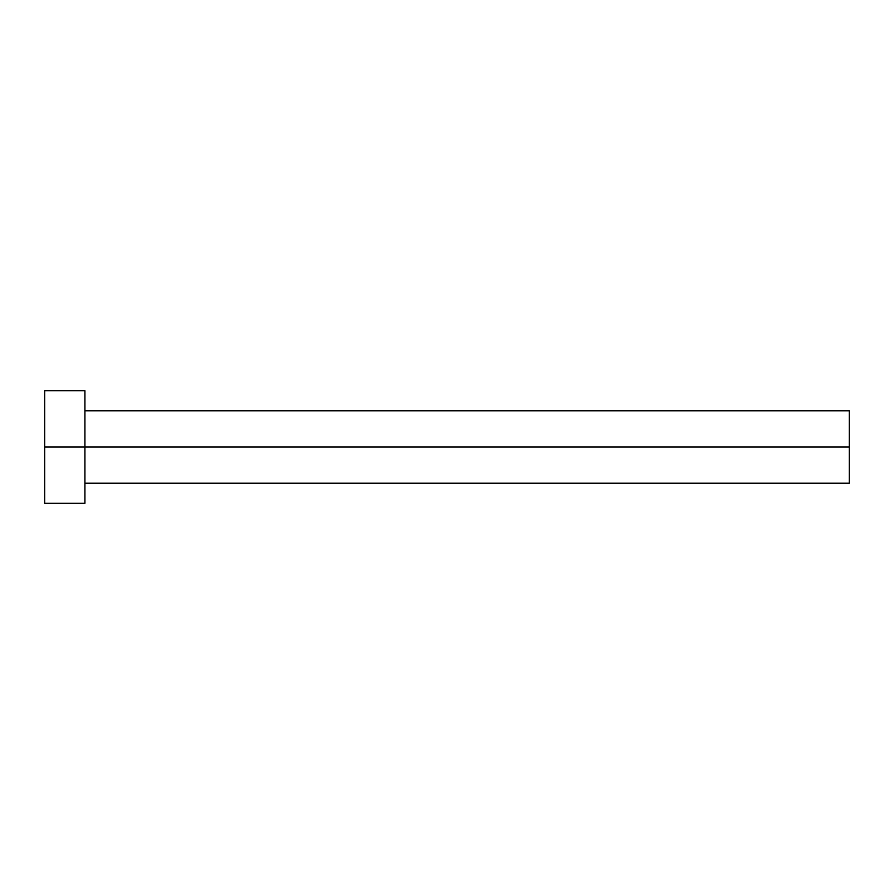 <?xml version="1.0" encoding="UTF-8"?>
<svg xmlns="http://www.w3.org/2000/svg" width="894" height="894" viewBox="0 0 894 894"><rect width="100%" height="100%" fill="white"/><g stroke="black" fill="none" stroke-linecap="round" stroke-linejoin="round"><path stroke-width="1.34" d="M44.7 503.322L44.7 390.678L44.7 447L849.3 447L849.3 483.207L849.3 447L44.7 447L44.7 503.322L84.93 503.322L84.93 390.678L84.93 503.322M849.3 447L849.3 410.793L849.3 447M84.93 483.207L849.3 483.207M44.7 390.678L84.93 390.678M84.93 410.793L849.3 410.793"/></g></svg>
